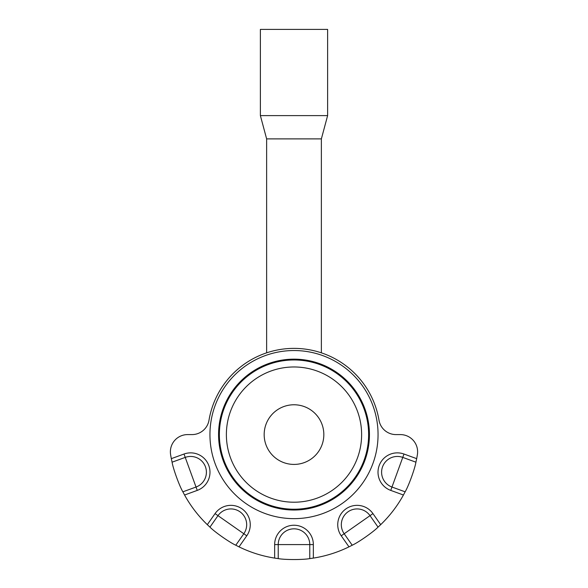 <?xml version="1.0" encoding="UTF-8"?>
<svg xmlns="http://www.w3.org/2000/svg" width="588" height="588" viewBox="0 0 588 588"><rect width="100%" height="100%" fill="white"/><g stroke="black" fill="none" stroke-linecap="round" stroke-linejoin="round"><path stroke-width="0.88" d="M321.371 352.844L321.371 138.886L266.629 138.886L266.629 352.844M327.619 115.608L260.381 115.608L260.381 29.4L327.619 29.4L327.619 115.608L321.371 138.886M299.057 509.046A74.625 74.625 0 0 1 219.544 439.648A74.625 74.625 0 0 1 288.943 360.143A74.625 74.625 0 0 1 368.456 429.541A74.625 74.625 0 0 1 299.057 509.046M298.579 502.056A67.62 67.62 0 0 1 226.534 439.17A67.62 67.62 0 0 1 289.421 367.125A67.62 67.62 0 0 1 361.466 430.012A67.62 67.62 0 0 1 298.579 502.056M291.979 404.838A29.826 29.826 0 0 1 323.76 432.57A29.826 29.826 0 0 1 296.021 464.351A29.826 29.826 0 0 1 264.24 436.612A29.826 29.826 0 0 1 291.979 404.838M294 509.598A75.007 75.007 0 0 1 218.993 434.591A75.007 75.007 0 0 1 294 359.591A75.007 75.007 0 0 1 369.007 434.591A75.007 75.007 0 0 1 294 509.598M294 510.024A75.433 75.433 0 0 0 369.433 434.591A75.433 75.433 0 0 0 294 359.158A75.433 75.433 0 0 0 218.567 434.591A75.433 75.433 0 0 0 294 510.024M416.671 458.647A125.009 125.009 0 0 0 417.553 453.613L417.524 453.605A17.243 17.243 0 0 0 400.377 434.591L396.003 434.591A17.243 17.243 0 0 1 379.003 420.222A86.208 86.208 0 0 0 208.997 420.222A17.243 17.243 0 0 1 191.997 434.591L187.623 434.591A17.243 17.243 0 0 0 170.476 453.605L170.447 453.613A125.009 125.009 0 0 0 171.328 458.647L172.078 462.19C173.166 468.856 179.413 486.019 182.868 491.825L184.566 495.015A125.009 125.009 0 0 0 207.307 524.658L209.953 527.127C214.671 531.964 229.629 542.445 235.788 545.216L239.015 546.855A125.009 125.009 0 0 0 274.647 558.093L278.227 558.6C284.864 559.857 303.136 559.857 309.773 558.6L313.353 558.093A125.009 125.009 0 0 0 348.985 546.855L352.212 545.216C358.371 542.445 373.329 531.964 378.047 527.127L380.693 524.658A125.009 125.009 0 0 0 403.434 495.015L405.132 491.825C408.587 486.019 414.834 468.856 415.922 462.19L416.671 458.647L403.985 454.032L391.975 487.033L405.132 491.825M182.868 491.825L196.024 487.033L185.235 457.398L172.078 462.19M235.788 545.216L243.822 533.75L217.986 515.654L209.953 527.127M378.047 527.127L370.014 515.654L344.178 533.75L352.212 545.216M197.252 490.399L196.024 487.033A15.773 15.773 0 0 0 205.455 466.821A15.773 15.773 0 0 0 185.235 457.398L184.015 454.032A19.353 19.353 0 0 1 208.821 465.593A19.353 19.353 0 0 1 197.252 490.399L184.566 495.015M246.762 535.8L243.822 533.75A15.773 15.773 0 0 0 239.948 511.78A15.773 15.773 0 0 0 217.986 515.654L215.054 513.603A19.353 19.353 0 0 1 242.006 508.848A19.353 19.353 0 0 1 246.762 535.8L239.015 546.855M309.773 558.6L309.773 544.591A15.773 15.773 0 0 0 294 528.825A15.773 15.773 0 0 0 278.227 544.591L278.227 558.6M372.946 513.603L370.014 515.654A15.773 15.773 0 0 0 348.052 511.78A15.773 15.773 0 0 0 344.178 533.75L341.238 535.8A19.353 19.353 0 0 1 345.994 508.848A19.353 19.353 0 0 1 372.946 513.603L380.693 524.658M415.922 462.19L402.765 457.398A15.773 15.773 0 0 0 382.545 466.821A15.773 15.773 0 0 0 391.975 487.033L390.748 490.399A19.353 19.353 0 0 1 379.179 465.593A19.353 19.353 0 0 1 403.985 454.032M294 518.645A84.055 84.055 0 0 1 209.945 434.591A84.055 84.055 0 0 1 294 350.536A84.055 84.055 0 0 1 378.055 434.591A84.055 84.055 0 0 1 294 518.645M274.647 558.093L274.647 544.591A19.353 19.353 0 0 1 294 525.238A19.353 19.353 0 0 1 313.353 544.591L313.353 558.093M348.985 546.855L341.238 535.8M403.434 495.015L390.748 490.399M171.328 458.647L184.015 454.032M207.307 524.658L215.054 513.603M313.353 544.591L274.647 544.591M266.629 364.758L266.629 365.17M321.371 364.758L321.371 365.17M266.629 138.886L260.381 115.608"/></g></svg>
